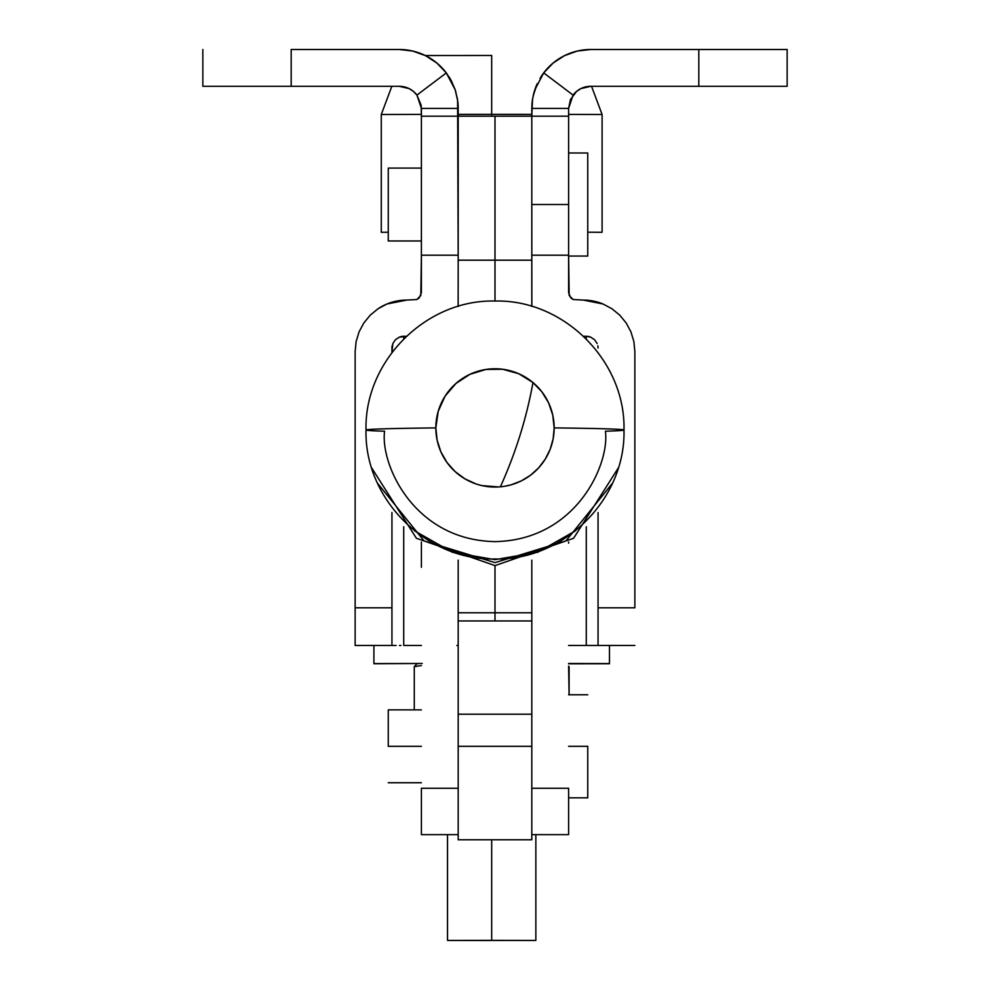 <?xml version="1.0" encoding="UTF-8"?>
<svg xmlns="http://www.w3.org/2000/svg" width="990" height="990" viewBox="0 0 990 990"><rect width="100%" height="100%" fill="white"/><g stroke="black" fill="none" stroke-linecap="round" stroke-linejoin="round"><path stroke-width="1.49" d="M587.751 232.204L602.106 232.291L587.751 232.204M491.683 114.345L491.683 116.189L491.683 114.345L531.803 114.357L491.683 114.345L491.683 55.49L491.683 114.345L458.197 114.357L491.683 114.345M602.106 232.291L602.106 114.506L568.607 114.395L602.106 114.506L591.525 86.303M425.279 55.539L491.683 55.49L425.279 55.539M388.266 232.229L381.274 232.291L388.266 232.229M381.274 232.291L381.274 114.506L421.394 114.382L381.274 114.506L391.842 86.303M422.247 663.486L373.911 663.572L373.911 645.468L373.911 663.745L421.394 663.486M609.469 645.455L609.469 663.745L568.607 663.807L609.469 663.745L609.469 645.455M568.607 663.498L609.469 663.572L568.607 663.498M491.683 940.364L535.85 940.438L447.517 940.438L491.683 940.5L447.517 940.438L491.683 940.364L491.683 839.792L491.683 940.364M531.803 714.211L458.197 714.211L531.803 714.211M458.197 839.607L458.197 746.312L458.197 839.792L531.803 839.792L531.803 746.312L458.197 746.312L531.803 746.312L531.803 839.557M623.96 429.994A151.68 2.512 180 0 0 554.165 427.903A151.68 2.512 -0 0 1 623.96 429.994A151.68 2.512 -0 0 1 605.41 431.219C609.852 463.518 576.725 540.119 495 541.617C413.275 540.119 380.148 463.518 384.59 431.219A151.68 2.512 0 0 1 366.04 429.994A151.68 2.512 0 0 1 435.835 427.903A151.68 2.512 180 0 0 366.04 429.994M500.346 486.82A59.165 59.152 180 0 1 435.835 427.903L437.11 440.104L440.859 451.774L446.948 462.429L455.103 471.587L464.966 478.875L476.116 483.974L482.031 485.632L498.812 486.944L500.346 486.82L501.546 484.221C516.099 451.576 526.581 417.681 532.979 382.548L518.772 373.737L502.673 369.245L485.954 369.443L469.965 374.307L455.969 383.452L445.092 396.136L438.199 411.357L435.835 427.903A59.165 59.152 180 0 1 532.979 382.548C526.73 417.211 516.248 451.106 501.546 484.221L500.346 486.82L504.417 486.313L511.088 484.84L521.297 480.905L530.603 475.163L538.684 467.812L545.28 459.088L550.155 449.312L553.15 438.793L554.165 427.903A59.165 59.152 180 0 1 500.346 486.82M554.165 427.903L552.754 415.082L548.609 402.881L541.914 391.854L532.979 382.548A59.165 59.152 180 0 1 554.165 427.903M388.266 240.966L421.394 240.966L388.266 240.966L388.266 168.09L388.266 240.966M421.394 168.09L388.266 168.09L421.394 168.09M568.607 256.051L587.751 256.051L587.751 152.992L568.607 152.992L587.751 152.992L587.751 256.051L568.607 256.051M388.266 746.312L388.266 709.867L388.266 746.312L421.394 746.312L388.266 746.312M587.751 746.312L568.607 746.312L587.751 746.312L587.751 797.841L587.751 746.312M531.803 620.953L495 620.953L531.803 620.953M458.197 620.953L495 620.953L495 565.612L495 612.785L531.803 612.785L458.197 612.785L495 612.785L495 620.903M404.019 86.811L399.304 86.303A22.089 22.089 0 0 1 416.926 95.09L446.304 72.901L416.926 95.09A22.089 22.089 0 0 0 399.304 86.303L291.184 86.303L291.184 49.5L291.184 86.303L202.851 86.303L202.851 49.5L202.851 86.303L399.304 86.303L409.155 88.617L413.412 91.402L416.926 95.09L421.394 108.393L458.197 108.393L458.197 116.189L495 116.189L495 260.184L531.803 260.184L531.803 306.417L531.803 260.184L495 260.184L495 301.047L495 116.573M531.803 612.785L531.803 560.142L531.803 612.785M531.803 260.184L531.803 116.189L531.803 204.522L568.607 204.522L568.607 116.189L531.803 116.189L531.803 108.393L568.607 108.393L573.074 95.09L543.696 72.901L534.798 89.867L532.546 99.111L531.803 108.393L568.607 108.393L570.45 99.582L576.588 91.402L580.845 88.617L590.696 86.303L787.149 86.303L787.149 49.5L698.816 49.5L698.816 86.303L698.816 49.5L590.696 49.5L577.207 51.059L564.449 55.675L553.064 63.088L543.696 72.901L573.074 95.09A22.089 22.089 0 0 1 590.696 86.303L787.149 86.303L787.149 49.5L590.696 49.5A58.893 58.893 0 0 0 540.788 77.121M603.058 304.004L611.956 308.756L603.058 304.004L593.381 301.071L583.333 300.081L603.058 304.004A51.53 51.53 0 0 0 583.333 300.081L573.161 299.512L569.176 295.527L568.607 255.197L531.803 255.197L531.803 116.573M421.394 834.483L421.394 788.263L458.197 788.263L458.197 560.142L458.197 788.263L421.394 788.263L421.394 834.644L458.197 834.644M421.394 567.282L421.394 542.013M531.803 834.644L568.607 834.644L568.607 788.263L531.803 788.263L531.803 560.142L531.803 788.263L568.607 788.263L568.607 834.483M568.607 542.013L568.607 543.151M400.888 645.455L399.465 645.455M396.111 645.455L395.097 645.455M376.299 645.455L355.138 645.455L391.941 645.455L391.941 512.548L391.941 645.455L393.871 645.455M393.612 645.455L392.832 645.455M392.164 345.77A11.781 11.781 0 0 0 391.941 348.072L392.844 343.567L395.394 339.743L399.218 337.194L406.407 336.291L403.722 336.291A11.781 11.781 0 0 0 399.218 337.194L403.722 336.291L403.722 338.902M403.722 526.742L403.722 645.455L421.394 645.455L403.722 645.455L403.722 526.742M416.926 95.09L421.158 105.237L421.394 116.189L458.197 116.189L421.394 116.189L421.394 292.718L419.228 297.916L416.839 299.512L406.667 300.081A51.53 51.53 0 0 0 386.942 304.004L406.667 300.081L396.619 301.071L386.942 304.004A51.53 51.53 0 0 0 378.044 308.756L386.942 304.004L378.044 308.756L370.235 315.167L378.044 308.756M394.973 645.455L355.138 645.455L355.138 607.798L355.138 645.455M291.184 49.5L399.304 49.5L291.184 49.5M446.304 72.901L436.937 63.088L425.552 55.675L412.793 51.059L399.304 49.5A58.893 58.893 0 0 1 446.304 72.901L455.19 89.805L451.44 81.007L446.304 72.901M421.394 115.669L421.394 108.393L458.197 108.393L457.726 100.943L455.19 89.805L457.454 99.074L458.197 108.393A58.893 58.893 0 0 0 457.726 100.943M363.825 322.975L370.235 315.167L363.825 322.975L359.061 331.885L363.825 322.975M356.128 341.55L359.061 331.885L356.128 341.55A51.53 51.53 0 0 0 356.128 341.575L355.138 351.611L356.128 341.55M391.941 348.072L391.941 352.477L392.844 343.567L395.394 339.743L399.218 337.194M391.941 607.798L355.138 607.798L391.941 607.798M355.138 351.611L355.138 607.798L355.138 351.611M417.718 645.455L414.03 645.455M455.45 90.61A58.893 58.893 0 0 0 455.19 89.805M451.44 81.007A58.893 58.893 0 0 0 449.052 76.873M421.394 116.189L421.394 255.197L458.197 255.197L458.197 116.189L458.197 255.197L421.394 255.197L420.824 295.527L416.839 299.512L406.667 300.081M458.147 306.43L458.197 255.197L458.147 306.43M456.86 645.455L458.197 645.455M411.889 50.861L415.862 51.876M423.93 54.895L428.2 57.073M434.907 61.479L438.694 64.61M444.349 70.451L446.465 73.112M449.002 76.799L451.712 81.526M454.62 88.184L455.969 92.355M457.603 100.064L458.197 260.184L495 260.184L495 301.047L495 260.184L458.197 260.184L458.197 116.189L495 116.189L495 260.184L495 116.189L568.607 116.189L568.607 108.393L568.607 204.522L531.803 204.522L531.853 306.43L531.803 255.197L568.607 255.197L568.607 204.522L568.607 292.718L570.772 297.916L573.161 299.512L583.333 300.081M416.196 94.161L414.08 91.971M412.657 90.795L410.145 89.15M408.536 88.333L405.529 87.194M495 565.612L495 612.785L495 565.612M458.197 305.056L458.197 306.417L458.197 305.056M590.783 337.194L594.606 339.743L590.783 337.194L586.278 336.291L590.783 337.194A11.781 11.781 0 0 0 586.29 336.291L583.593 336.291L586.278 336.291L586.278 338.914M592.478 645.455L568.607 645.455L586.278 645.455L586.278 526.742L586.278 645.455L598.059 645.455L598.059 512.548L598.059 645.455L634.862 645.455L613.676 645.455M597.836 345.77L598.059 348.072A11.781 11.781 0 0 0 597.836 345.77L598.059 348.072M594.606 339.743L597.156 343.567L594.606 339.743M585.981 86.811L590.696 86.303A22.089 22.089 0 0 0 573.074 95.09M575.97 645.455L572.257 645.455M570.401 645.455L568.953 645.455M609.654 645.455L600.485 645.455M597.168 645.455L596.388 645.455M596.129 645.455L595.052 645.455M594.866 645.455L593.901 645.455M590.51 645.455L589.087 645.455M634.862 607.798L598.059 607.798L634.862 607.798L634.862 351.611L633.872 341.55L634.862 351.611L634.862 607.798M630.939 331.885L633.872 341.55A51.53 51.53 0 0 0 633.872 341.55L630.939 331.885L626.175 322.975L630.939 331.885M619.765 315.167L626.175 322.975L619.765 315.167L611.956 308.756L619.765 315.167M537.038 84.125A58.893 58.893 0 0 0 534.798 89.867L543.696 72.901M534.786 89.917A58.893 58.893 0 0 0 533.474 94.471M531.803 115.669L532.546 99.111A58.893 58.893 0 0 0 531.927 104.569M532.546 99.111L534.798 89.867M531.84 106.338L532.781 97.725M533.189 95.683L537.248 83.655M540.07 78.309L545.651 70.451M551.306 64.61L555.093 61.479M561.8 57.073L566.07 54.895M574.138 51.876L578.111 50.861M584.471 87.194L581.464 88.333M579.855 89.15L577.343 90.795M575.92 91.971L573.804 94.161M634.862 645.455L598.059 645.455M531.803 255.197L531.803 116.189M414.278 709.867L414.278 666.654L414.278 709.867M418.424 663.659L417.681 663.758M569.101 666.753L569.101 694.782L568.607 666.109M421.394 665.565L414.278 666.654L421.394 665.565M416.345 664.438L414.278 666.654M535.85 940.438L535.85 834.644M447.517 940.438L447.517 834.644M371.77 468.047L416.394 538.263L495.012 565.612L573.606 538.263L618.23 468.06M377.487 483.17L424.067 540.899L495.012 562.642L565.946 540.899L612.513 483.17M414.538 530.813L452.269 552.234L495.012 559.672L537.743 552.234L575.462 530.813M366.028 430.019C364.233 498.873 426.046 560.773 495 558.991C563.941 560.773 625.754 498.886 623.972 430.019C625.754 361.164 563.941 299.265 495 301.047C426.046 299.265 364.233 361.177 366.028 430.019M388.266 782.744L421.394 782.744M568.607 797.841L587.751 797.841M568.607 694.782L587.751 694.782M388.266 709.867L421.394 709.867"/></g></svg>
